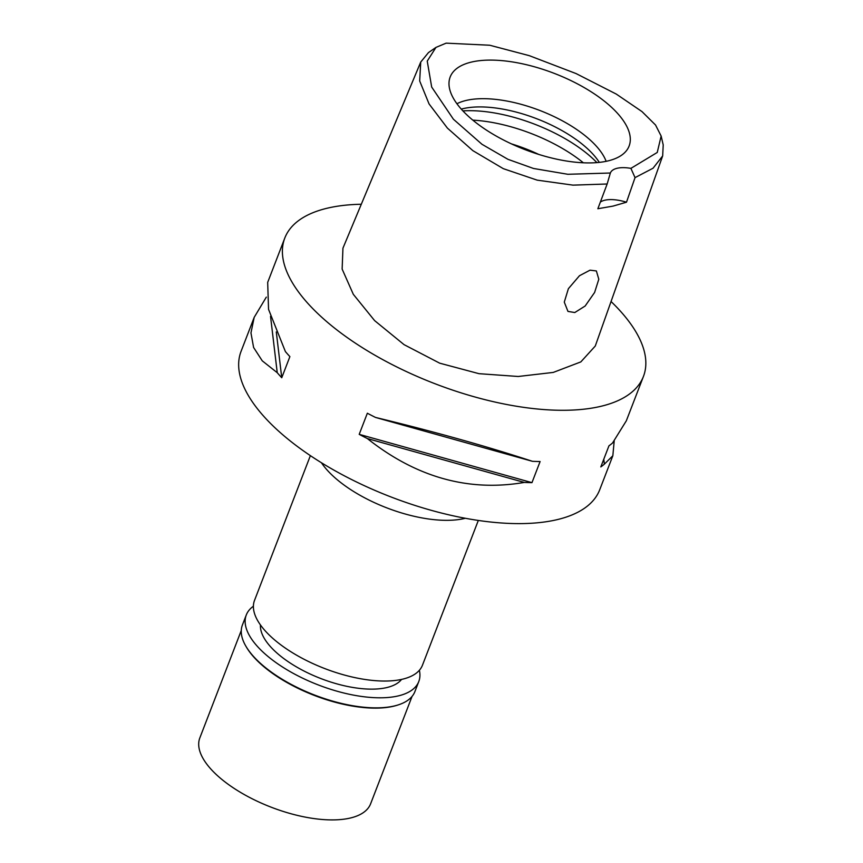 <?xml version="1.0" encoding="UTF-8"?>
<svg xmlns="http://www.w3.org/2000/svg" width="863" height="863" viewBox="0 0 863 863"><rect width="100%" height="100%" fill="white"/><g stroke="black" fill="none" stroke-linecap="round" stroke-linejoin="round"><path stroke-width="1.29" d="M446.128 43.15L489.709 45.232L529.289 55.664L576.106 73.582L616.279 94.078L641.996 111.597L655.535 125.006L661.144 136.041L657.25 152.46L630.907 168.361A30.507 12.988 21.1 0 0 610.357 173.021L567.811 174.283L533.485 168.468L507.951 159.321L481.986 144.294L453.409 119.223L431.683 87.055L427.239 61.1L435.955 47.411L446.128 43.15M610.357 173.021A30.507 12.988 21.1 0 0 610.346 173.053L607.153 183.992L597.854 208.738L613.043 206.106L626.495 202.201L635.039 177.627L630.907 168.361M607.412 161.047A95.89 40.831 21.1 0 0 626.538 150.561A95.89 40.831 21.1 0 0 583.744 87.336A95.89 40.831 21.1 0 0 471.878 61.974A95.89 40.831 21.1 0 0 449.04 82.071A95.89 40.831 21.1 0 0 505.891 141.208A95.89 40.831 21.1 0 0 607.412 161.047M600.346 202.104A30.507 12.988 -158.9 0 1 626.495 202.201M661.144 136.041L663.216 144.908L662.665 155.923L653.054 168.22L635.039 177.627M607.153 183.992L572.978 185.135L537.153 180.14L503.28 168.652L472.859 150.647L447.412 128.112L429.062 103.927L419.677 80.96L420.723 62.071L428.469 52.589L435.955 47.411M590.022 270.173L579.461 275.739L568.383 288.695L564.283 302.115L567.962 311.414L574.79 312.535L585.157 306.009L594.618 292.449L598.803 279.234L596.365 270.95L590.022 270.173M420.723 62.071L342.945 248.166L342.136 269.073L353.312 294.315L374.618 320.615L404.078 344.661L439.688 363.172L478.997 373.679L518.221 376.484L553.269 372.417L580.831 361.91L595.276 346.031L662.665 155.923M611.058 301.521A192.212 81.845 -158.9 0 1 643.442 376.441A192.212 81.845 -158.9 0 1 599.947 406.538A192.212 81.845 -158.9 0 1 385.934 361.338A192.212 81.845 -158.9 0 1 284.79 238.059A192.212 81.845 -158.9 0 1 328.274 207.961A192.212 81.845 -158.9 0 1 361.295 204.251M254.154 317.455L241.057 351.381A192.212 81.845 21.1 0 0 342.201 474.672A192.212 81.845 21.1 0 0 556.225 519.86A192.212 81.845 21.1 0 0 599.709 489.774L612.806 455.837M284.79 238.059L267.681 282.395L268.544 309.342L285.394 351.575A192.212 81.845 21.1 0 0 289.892 356.613L281.748 377.735A192.212 81.845 -158.9 0 1 277.239 372.697L262.255 360.831L253.603 347.476L250.96 332.935L254.186 317.357L266.322 297.12M359.202 434.348L367.347 413.226A192.212 81.845 21.1 0 0 375.502 417.433C433.96 431.554 486.268 446.171 532.439 461.317A192.212 81.845 21.1 0 0 540.109 461.532L531.964 482.644A192.212 81.845 -158.9 0 1 524.294 482.428C468.62 491.986 416.3 477.358 367.347 438.555A192.212 81.845 -158.9 0 1 359.202 434.348L531.964 482.644M643.442 376.441L626.333 420.788L612.525 443.032A192.212 81.845 21.1 0 1 608.954 445.815L600.81 466.926A192.212 81.845 -158.9 0 0 604.37 464.143L612.838 455.74L614.197 441.004M465.362 518.275A90 38.317 -158.9 0 1 464.111 518.577A90 38.317 -158.9 0 1 321.435 462.741M310.378 455.642L254.52 600.4A90 38.317 21.1 0 0 301.888 658.124A90 38.317 21.1 0 0 402.104 679.289A90 38.317 21.1 0 0 422.46 665.2L478.318 520.443M538.728 154.412A85.426 36.375 21.1 0 0 511.511 143.905M472.816 120.14A97.627 41.575 -158.9 0 1 583.356 162.783M461.274 109.116A85.426 36.375 -158.9 0 1 463.377 108.587A85.426 36.375 -158.9 0 1 599.31 162.373M606.128 161.316A85.426 36.375 21.1 0 0 548.07 113.851A85.426 36.375 21.1 0 0 466.549 100.345A85.426 36.375 21.1 0 0 456.926 103.743M604.37 464.143L603.787 459.202M276.289 331.942L281.748 377.735M270.529 316.322L277.239 372.697M375.502 417.433L532.439 461.317M367.347 438.555L524.294 482.428M260.453 624.952A76.278 32.481 21.1 0 0 305.804 671.932A76.278 32.481 21.1 0 0 386.43 687.649A76.278 32.481 21.1 0 0 401.575 679.408M241.273 630.497L199.838 737.897A91.532 38.975 21.1 0 0 247.994 796.603A91.532 38.975 21.1 0 0 349.914 818.124A91.532 38.975 21.1 0 0 370.615 803.798L412.061 696.398M398.091 704.942L397.109 705.254A91.532 38.975 -158.9 0 1 393.043 706.344A91.532 38.975 -158.9 0 1 246.408 647.099L245.89 646.214A92.449 39.364 21.1 0 0 393.981 706.053A92.449 39.364 21.1 0 0 398.091 704.942A92.449 39.364 21.1 0 0 414.909 691.576L418.782 681.533A92.449 39.364 -158.9 0 1 397.865 695.999A92.449 39.364 -158.9 0 1 294.93 674.262A92.449 39.364 -158.9 0 1 246.289 614.974A92.449 39.364 -158.9 0 1 253.398 606.225M246.289 614.974L242.406 625.017A92.449 39.364 21.1 0 0 245.89 646.214M419.375 670.271A92.449 39.364 -158.9 0 1 418.782 681.533M596.905 162.6A97.627 41.575 21.1 0 0 462.902 110.896"/></g></svg>

